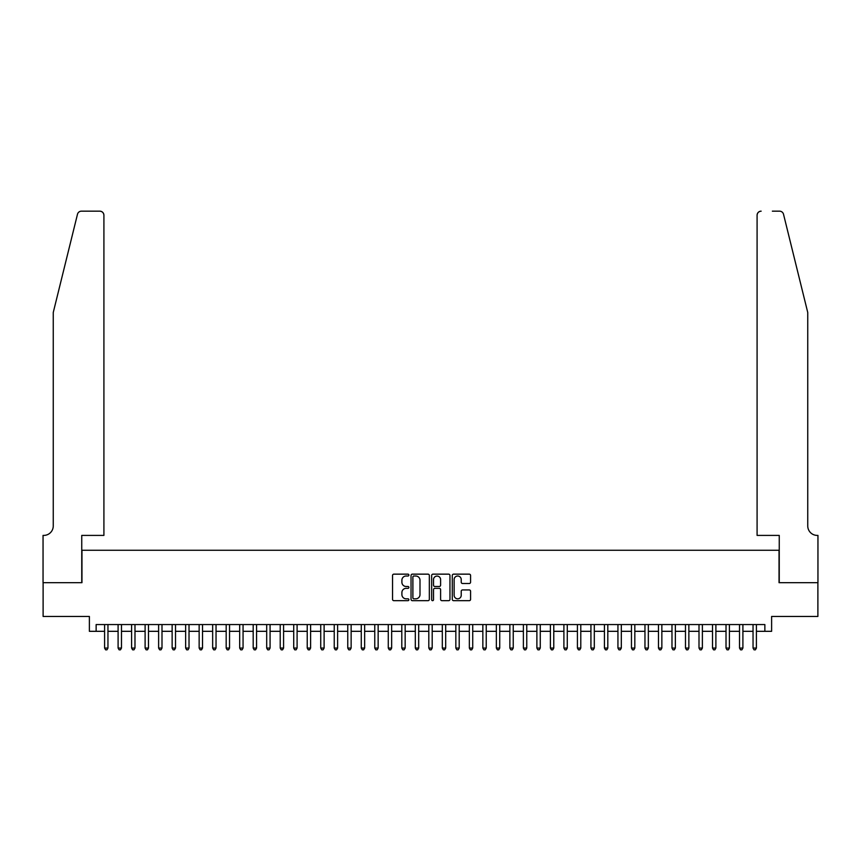 <?xml version="1.0" encoding="UTF-8"?>
<svg xmlns="http://www.w3.org/2000/svg" width="861" height="861" viewBox="0 0 861 861"><rect width="100%" height="100%" fill="white"/><g stroke="black" fill="none" stroke-linecap="round" stroke-linejoin="round"><path stroke-width="1.29" d="M408.889 575.083A0.926 0.926 0 0 0 407.953 574.147L393.864 574.147A1.324 1.324 0 0 0 392.541 575.482L392.541 599.342A1.324 1.324 0 0 0 393.864 600.677L407.953 600.677A0.926 0.926 0 0 0 408.889 599.74A0.926 0.926 0 0 0 407.953 598.815L406.134 598.815A4.24 4.24 0 0 1 401.893 594.574L401.893 592.583A4.24 4.24 0 0 1 406.134 588.343L407.953 588.343A0.926 0.926 0 0 0 408.889 587.406A0.926 0.926 0 0 0 407.953 586.481L406.134 586.481A4.24 4.24 0 0 1 401.893 582.24L401.893 580.249A4.24 4.24 0 0 1 406.134 576.009L407.953 576.009A0.926 0.926 0 0 0 408.889 575.083M469.256 583.5A1.324 1.324 0 0 0 470.58 582.176L470.58 575.482A1.324 1.324 0 0 0 469.256 574.147L453.607 574.147A1.324 1.324 0 0 0 452.283 575.482L452.283 599.342A1.324 1.324 0 0 0 453.607 600.677L469.256 600.677A1.324 1.324 0 0 0 470.58 599.342L470.58 591.259A1.324 1.324 0 0 0 469.256 589.936L462.561 589.936A1.324 1.324 0 0 0 461.227 591.259L461.227 595.274A3.552 3.552 0 0 1 457.686 598.815A3.552 3.552 0 0 1 454.134 595.274L454.134 579.55A3.552 3.552 0 0 1 457.686 576.009A3.552 3.552 0 0 1 461.227 579.55L461.227 582.176A1.324 1.324 0 0 0 462.561 583.5L469.256 583.5M96.141 631.317L96.141 624.559L764.859 624.559L764.859 631.317L771.617 631.317L771.617 616.454L817.885 616.454L817.885 582.682L779.044 582.682L779.044 550.265L81.956 550.265L81.956 582.682L43.115 582.682L43.115 616.454L89.383 616.454L89.383 631.317L104.59 631.317M429.338 575.482A1.324 1.324 0 0 0 428.014 574.147L412.365 574.147A1.324 1.324 0 0 0 411.041 575.482L411.041 599.342A1.324 1.324 0 0 0 412.365 600.677L428.014 600.677A1.324 1.324 0 0 0 429.338 599.342L429.338 575.482M432.986 574.147L448.635 574.147A1.324 1.324 0 0 1 449.959 575.482L449.959 599.342A1.324 1.324 0 0 1 448.635 600.677L441.941 600.677A1.324 1.324 0 0 1 440.606 599.342L440.606 589.667A1.324 1.324 0 0 0 439.282 588.343L434.848 588.343A1.324 1.324 0 0 0 433.513 589.667L433.513 599.74A0.926 0.926 0 0 1 432.588 600.677A0.926 0.926 0 0 1 431.662 599.74L431.662 575.482A1.324 1.324 0 0 1 432.986 574.147M107.959 631.317L118.097 631.317M121.476 631.317L131.604 631.317M134.983 631.317L145.111 631.317M148.49 631.317L158.618 631.317M161.997 631.317L172.135 631.317M175.515 631.317L185.642 631.317M189.022 631.317L199.149 631.317M202.529 631.317L212.656 631.317M216.036 631.317L226.174 631.317M229.543 631.317L239.681 631.317M243.06 631.317L253.188 631.317M256.567 631.317L266.695 631.317M270.074 631.317L280.212 631.317M283.581 631.317L293.719 631.317M297.099 631.317L307.226 631.317M310.606 631.317L320.733 631.317M324.113 631.317L334.24 631.317M337.62 631.317L347.758 631.317M351.137 631.317L361.265 631.317M364.644 631.317L374.772 631.317M378.151 631.317L388.279 631.317M391.658 631.317L401.796 631.317M405.165 631.317L415.303 631.317M418.683 631.317L428.81 631.317M432.19 631.317L442.317 631.317M445.697 631.317L455.835 631.317M459.204 631.317L469.342 631.317M472.721 631.317L482.849 631.317M486.228 631.317L496.356 631.317M499.735 631.317L509.863 631.317M513.242 631.317L523.38 631.317M526.76 631.317L536.887 631.317M540.267 631.317L550.394 631.317M553.774 631.317L563.901 631.317M567.281 631.317L577.419 631.317M580.788 631.317L590.926 631.317M594.305 631.317L604.433 631.317M607.812 631.317L617.94 631.317M621.319 631.317L631.457 631.317M634.826 631.317L644.964 631.317M648.344 631.317L658.471 631.317M661.851 631.317L671.978 631.317M675.358 631.317L685.485 631.317M688.865 631.317L699.003 631.317M702.382 631.317L712.51 631.317M715.889 631.317L726.017 631.317M729.396 631.317L739.524 631.317M742.903 631.317L753.041 631.317M756.41 631.317L764.859 631.317M413.829 576.009A0.926 0.926 0 0 0 412.893 576.935L412.893 597.889A0.926 0.926 0 0 0 413.829 598.815L415.745 598.815A4.24 4.24 0 0 0 419.996 594.574L419.996 580.249A4.24 4.24 0 0 0 415.745 576.009L413.829 576.009M440.606 579.625A3.552 3.552 0 0 0 437.065 576.074A3.552 3.552 0 0 0 433.513 579.625L433.513 585.157A1.324 1.324 0 0 0 434.848 586.481L439.282 586.481A1.324 1.324 0 0 0 440.606 585.157L440.606 579.625M107.959 624.559L107.959 648.064L104.59 648.064L104.59 624.559M107.959 648.064L106.947 649.829L105.602 649.829L104.59 648.064M77.479 214.26C78.512 212.032 78.512 212.032 77.479 214.26L53.253 312.5L53.253 525.942A9.46 9.46 0 0 1 43.793 535.402L43.05 535.402L43.05 582.682L81.752 582.682L81.752 535.402L103.912 535.402L103.912 215.228A4.057 4.057 0 0 0 99.854 211.171L81.418 211.171A4.057 4.057 0 0 0 77.479 214.26M88.64 211.171L99.854 211.171C102.298 211.429 103.654 212.785 103.912 215.228L103.912 535.402M53.253 525.942A9.46 9.46 0 0 1 43.793 535.402M800.321 282.376L783.521 214.26C782.488 212.032 782.488 212.032 783.521 214.26L807.747 312.5L807.747 525.942A9.46 9.46 0 0 0 817.207 535.402L817.95 535.402L817.95 582.682L779.248 582.682L779.248 535.402L757.088 535.402L757.088 215.228L757.088 535.402M772.36 211.171L779.582 211.171A4.057 4.057 0 0 1 783.521 214.26M761.146 211.171A4.057 4.057 0 0 0 757.088 215.228C757.346 212.785 758.702 211.429 761.146 211.171M807.747 525.942A9.46 9.46 0 0 0 817.207 535.402M121.476 624.559L121.476 648.064L118.097 648.064L118.097 624.559M121.476 648.064L120.454 649.829L119.109 649.829L118.097 648.064M134.983 624.559L134.983 648.064L131.604 648.064L131.604 624.559M134.983 648.064L133.972 649.829L132.616 649.829L131.604 648.064M148.49 624.559L148.49 648.064L145.111 648.064L145.111 624.559M148.49 648.064L147.479 649.829L146.122 649.829L145.111 648.064M161.997 624.559L161.997 648.064L158.618 648.064L158.618 624.559M161.997 648.064L160.985 649.829L159.64 649.829L158.618 648.064M175.515 624.559L175.515 648.064L172.135 648.064L172.135 624.559M175.515 648.064L174.492 649.829L173.147 649.829L172.135 648.064M189.022 624.559L189.022 648.064L185.642 648.064L185.642 624.559M189.022 648.064L188.01 649.829L186.654 649.829L185.642 648.064M202.529 624.559L202.529 648.064L199.149 648.064L199.149 624.559M202.529 648.064L201.517 649.829L200.161 649.829L199.149 648.064M216.036 624.559L216.036 648.064L212.656 648.064L212.656 624.559M216.036 648.064L215.024 649.829L213.679 649.829L212.656 648.064M229.543 624.559L229.543 648.064L226.174 648.064L226.174 624.559M229.543 648.064L228.531 649.829L227.186 649.829L226.174 648.064M243.06 624.559L243.06 648.064L239.681 648.064L239.681 624.559M243.06 648.064L242.049 649.829L240.693 649.829L239.681 648.064M256.567 624.559L256.567 648.064L253.188 648.064L253.188 624.559M256.567 648.064L255.556 649.829L254.199 649.829L253.188 648.064M270.074 624.559L270.074 648.064L266.695 648.064L266.695 624.559M270.074 648.064L269.062 649.829L267.706 649.829L266.695 648.064M283.581 624.559L283.581 648.064L280.212 648.064L280.212 624.559M283.581 648.064L282.569 649.829L281.224 649.829L280.212 648.064M297.099 624.559L297.099 648.064L293.719 648.064L293.719 624.559M297.099 648.064L296.076 649.829L294.731 649.829L293.719 648.064M310.606 624.559L310.606 648.064L307.226 648.064L307.226 624.559M310.606 648.064L309.594 649.829L308.238 649.829L307.226 648.064M324.113 624.559L324.113 648.064L320.733 648.064L320.733 624.559M324.113 648.064L323.101 649.829L321.745 649.829L320.733 648.064M337.62 624.559L337.62 648.064L334.24 648.064L334.24 624.559M337.62 648.064L336.608 649.829L335.263 649.829L334.24 648.064M351.137 624.559L351.137 648.064L347.758 648.064L347.758 624.559M351.137 648.064L350.115 649.829L348.77 649.829L347.758 648.064M364.644 624.559L364.644 648.064L361.265 648.064L361.265 624.559M364.644 648.064L363.633 649.829L362.277 649.829L361.265 648.064M378.151 624.559L378.151 648.064L374.772 648.064L374.772 624.559M378.151 648.064L377.14 649.829L375.783 649.829L374.772 648.064M391.658 624.559L391.658 648.064L388.279 648.064L388.279 624.559M391.658 648.064L390.646 649.829L389.301 649.829L388.279 648.064M405.165 624.559L405.165 648.064L401.796 648.064L401.796 624.559M405.165 648.064L404.153 649.829L402.808 649.829L401.796 648.064M418.683 624.559L418.683 648.064L415.303 648.064L415.303 624.559M418.683 648.064L417.671 649.829L416.315 649.829L415.303 648.064M432.19 624.559L432.19 648.064L428.81 648.064L428.81 624.559M432.19 648.064L431.178 649.829L429.822 649.829L428.81 648.064M445.697 624.559L445.697 648.064L442.317 648.064L442.317 624.559M445.697 648.064L444.685 649.829L443.329 649.829L442.317 648.064M459.204 624.559L459.204 648.064L455.835 648.064L455.835 624.559M459.204 648.064L458.192 649.829L456.847 649.829L455.835 648.064M472.721 624.559L472.721 648.064L469.342 648.064L469.342 624.559M472.721 648.064L471.699 649.829L470.354 649.829L469.342 648.064M486.228 624.559L486.228 648.064L482.849 648.064L482.849 624.559M486.228 648.064L485.217 649.829L483.86 649.829L482.849 648.064M499.735 624.559L499.735 648.064L496.356 648.064L496.356 624.559M499.735 648.064L498.723 649.829L497.367 649.829L496.356 648.064M513.242 624.559L513.242 648.064L509.863 648.064L509.863 624.559M513.242 648.064L512.23 649.829L510.885 649.829L509.863 648.064M526.76 624.559L526.76 648.064L523.38 648.064L523.38 624.559M526.76 648.064L525.737 649.829L524.392 649.829L523.38 648.064M540.267 624.559L540.267 648.064L536.887 648.064L536.887 624.559M540.267 648.064L539.255 649.829L537.899 649.829L536.887 648.064M553.774 624.559L553.774 648.064L550.394 648.064L550.394 624.559M553.774 648.064L552.762 649.829L551.406 649.829L550.394 648.064M567.281 624.559L567.281 648.064L563.901 648.064L563.901 624.559M567.281 648.064L566.269 649.829L564.924 649.829L563.901 648.064M580.788 624.559L580.788 648.064L577.419 648.064L577.419 624.559M580.788 648.064L579.776 649.829L578.431 649.829L577.419 648.064M594.305 624.559L594.305 648.064L590.926 648.064L590.926 624.559M594.305 648.064L593.294 649.829L591.938 649.829L590.926 648.064M607.812 624.559L607.812 648.064L604.433 648.064L604.433 624.559M607.812 648.064L606.801 649.829L605.444 649.829L604.433 648.064M621.319 624.559L621.319 648.064L617.94 648.064L617.94 624.559M621.319 648.064L620.307 649.829L618.951 649.829L617.94 648.064M634.826 624.559L634.826 648.064L631.457 648.064L631.457 624.559M634.826 648.064L633.814 649.829L632.469 649.829L631.457 648.064M648.344 624.559L648.344 648.064L644.964 648.064L644.964 624.559M648.344 648.064L647.321 649.829L645.976 649.829L644.964 648.064M661.851 624.559L661.851 648.064L658.471 648.064L658.471 624.559M661.851 648.064L660.839 649.829L659.483 649.829L658.471 648.064M675.358 624.559L675.358 648.064L671.978 648.064L671.978 624.559M675.358 648.064L674.346 649.829L672.99 649.829L671.978 648.064M688.865 624.559L688.865 648.064L685.485 648.064L685.485 624.559M688.865 648.064L687.853 649.829L686.508 649.829L685.485 648.064M702.382 624.559L702.382 648.064L699.003 648.064L699.003 624.559M702.382 648.064L701.36 649.829L700.015 649.829L699.003 648.064M715.889 624.559L715.889 648.064L712.51 648.064L712.51 624.559M715.889 648.064L714.878 649.829L713.521 649.829L712.51 648.064M729.396 624.559L729.396 648.064L726.017 648.064L726.017 624.559M729.396 648.064L728.384 649.829L727.028 649.829L726.017 648.064M742.903 624.559L742.903 648.064L739.524 648.064L739.524 624.559M742.903 648.064L741.891 649.829L740.546 649.829L739.524 648.064M756.41 624.559L756.41 648.064L753.041 648.064L753.041 624.559M756.41 648.064L755.398 649.829L754.053 649.829L753.041 648.064"/></g></svg>
